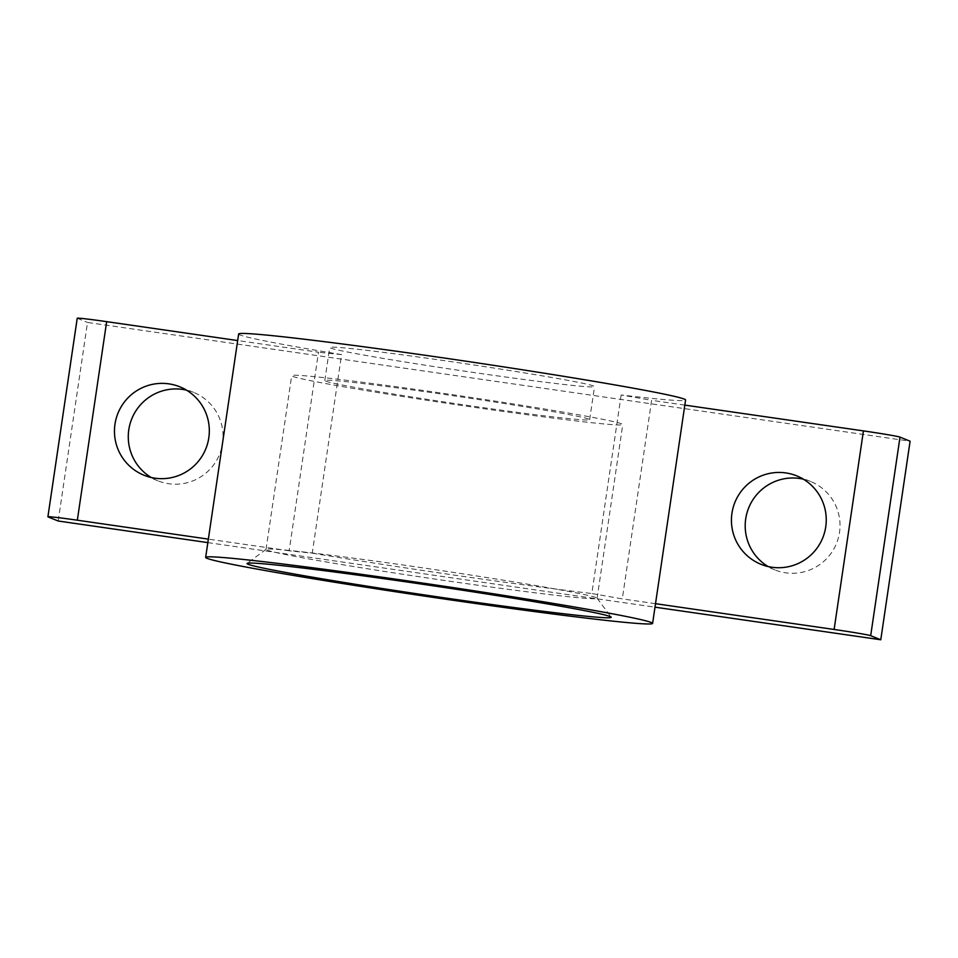 <?xml version="1.0" encoding="UTF-8"?>
<svg xmlns="http://www.w3.org/2000/svg" width="958" height="958" viewBox="0 0 958 958"><rect width="100%" height="100%" fill="white"/><g stroke="black" fill="none" stroke-linecap="round" stroke-linejoin="round"><path stroke-width="0.72" stroke-dasharray="4.79 3.59" d="M151.184 477.479A47.684 47.349 -68 0 0 221.406 448.895A47.684 47.349 -68 0 0 186.415 390.122M768.112 566.537A47.684 47.349 -68 0 0 838.346 537.965A47.684 47.349 -68 0 0 803.355 479.18M58.199 521.008L87.513 322.451L910.1 441.195M207.838 542.611L654.997 607.168M238.638 334.019A225.896 6.311 -171.6 0 0 341.563 354.604L312.248 553.173L289.148 550.79L318.475 352.221L237.68 340.557M341.563 354.604L318.475 352.221M621.155 394.971L591.828 593.529L622.305 598.882L651.62 400.324L621.155 394.971A225.896 6.311 -171.6 0 0 685.581 400.025M312.248 553.173A225.896 6.311 -171.6 0 0 591.828 593.529M289.148 550.79L208.353 539.126M655.511 603.684L622.305 598.882M684.838 405.114L651.62 400.324M77.227 318.236A33.47 0.934 -171.6 0 0 77.43 318.379L87.513 322.451M593.721 386.026A133.869 3.736 -171.6 0 0 455.038 362.208A133.869 3.736 -171.6 0 0 329.684 347.467A133.869 3.736 -171.6 0 0 461.564 370.722A133.869 3.736 -171.6 0 0 594.535 386.577A133.869 3.736 -171.6 0 0 593.721 386.026M588.835 419.113A133.869 3.736 -171.6 0 0 450.152 395.295A133.869 3.736 -171.6 0 0 324.798 380.554A133.869 3.736 -171.6 0 0 456.679 403.809A133.869 3.736 -171.6 0 0 589.649 419.664A133.869 3.736 -171.6 0 0 588.835 419.113M621.742 423.867A167.327 4.67 -171.6 0 0 448.38 394.097A167.327 4.67 -171.6 0 0 291.687 375.668A167.327 4.67 -171.6 0 0 456.547 404.731A167.327 4.67 -171.6 0 0 622.76 424.562A167.327 4.67 -171.6 0 0 621.742 423.867M596.08 597.612A167.327 4.67 -171.6 0 0 425.029 568.178A167.327 4.67 -171.6 0 0 266.12 549.293A167.327 4.67 -171.6 0 0 266.037 549.413A167.327 4.67 -171.6 0 0 430.884 578.476A167.327 4.67 -171.6 0 0 597.109 598.307A167.327 4.67 -171.6 0 0 597.062 598.163A167.327 4.67 -171.6 0 0 596.08 597.612M48.104 516.937L77.43 318.379M810.456 481.407L796.697 475.863M774.783 569.866L761.011 564.31M193.516 392.349L179.757 386.793M157.842 480.796L144.083 475.252M589.649 419.664L594.535 386.577M324.798 380.554L329.684 347.467M597.109 598.307L622.76 424.562M266.037 549.413L291.687 375.668M266.12 549.293L247.128 563.388M597.062 598.163L611.168 617.144"/><path stroke-width="1.44" d="M186.415 390.122A47.684 47.349 -68 0 0 151.184 477.479M803.355 479.18A47.684 47.349 -68 0 0 768.112 566.537M654.997 607.168L880.773 639.764L910.1 441.195L900.005 437.123A33.47 0.934 -171.6 0 0 863.433 430.896L684.838 405.114M208.353 539.126L77.335 520.206A33.47 0.934 -171.6 0 0 47.9 516.805A33.47 0.934 -171.6 0 0 48.104 516.937L58.199 521.008L207.838 542.611M880.773 639.764L870.69 635.693A33.47 0.934 -171.6 0 0 834.119 629.466L655.511 603.684M652.602 623.407L685.581 400.025A225.896 6.311 -171.6 0 0 684.204 399.079A225.896 6.311 -171.6 0 0 450.164 358.891A225.896 6.311 -171.6 0 0 238.638 334.019L205.659 557.4A225.896 6.311 -171.6 0 0 428.202 596.642A225.896 6.311 -171.6 0 0 652.602 623.407A225.896 6.311 -171.6 0 0 651.224 622.472A225.896 6.311 -171.6 0 0 417.185 582.272A225.896 6.311 -171.6 0 0 205.659 557.4M237.68 340.557L106.661 321.649A33.47 0.934 -171.6 0 0 77.227 318.236L47.9 516.805M168.883 383.859A47.684 47.349 112 0 1 205.838 448.739A47.684 47.349 112 0 1 144.083 475.252A47.684 47.349 112 0 1 168.883 383.859M785.823 472.929A47.684 47.349 112 0 1 822.766 537.797A47.684 47.349 112 0 1 761.011 564.31A47.684 47.349 112 0 1 785.823 472.929M610.09 616.533A184.068 5.137 -171.6 0 0 421.939 584.152A184.068 5.137 -171.6 0 0 247.128 563.388A184.068 5.137 -171.6 0 0 428.37 595.493A184.068 5.137 -171.6 0 0 611.168 617.144A184.068 5.137 -171.6 0 0 610.09 616.533M77.335 520.206L106.661 321.649M834.119 629.466L863.433 430.896M870.69 635.693L900.005 437.123"/></g></svg>
